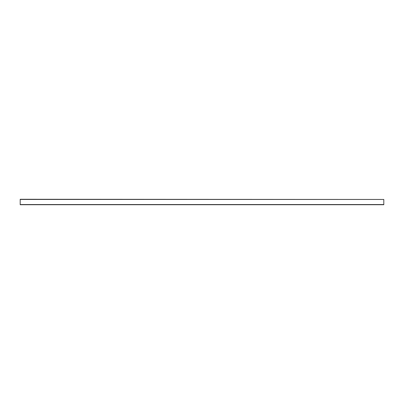 <?xml version="1.0" encoding="UTF-8"?>
<svg xmlns="http://www.w3.org/2000/svg" width="404" height="404" viewBox="0 0 404 404"><rect width="100%" height="100%" fill="white"/><g stroke="black" fill="none" stroke-linecap="round" stroke-linejoin="round"><path stroke-width="0.61" d="M20.2 203.636L20.2 204.53L20.2 203.636M383.8 204.636L383.8 199.455L20.2 199.455L20.2 204.727L20.2 199.273L383.8 199.455M20.2 204.545L383.8 204.545M383.8 204.727L20.2 204.727"/></g></svg>
